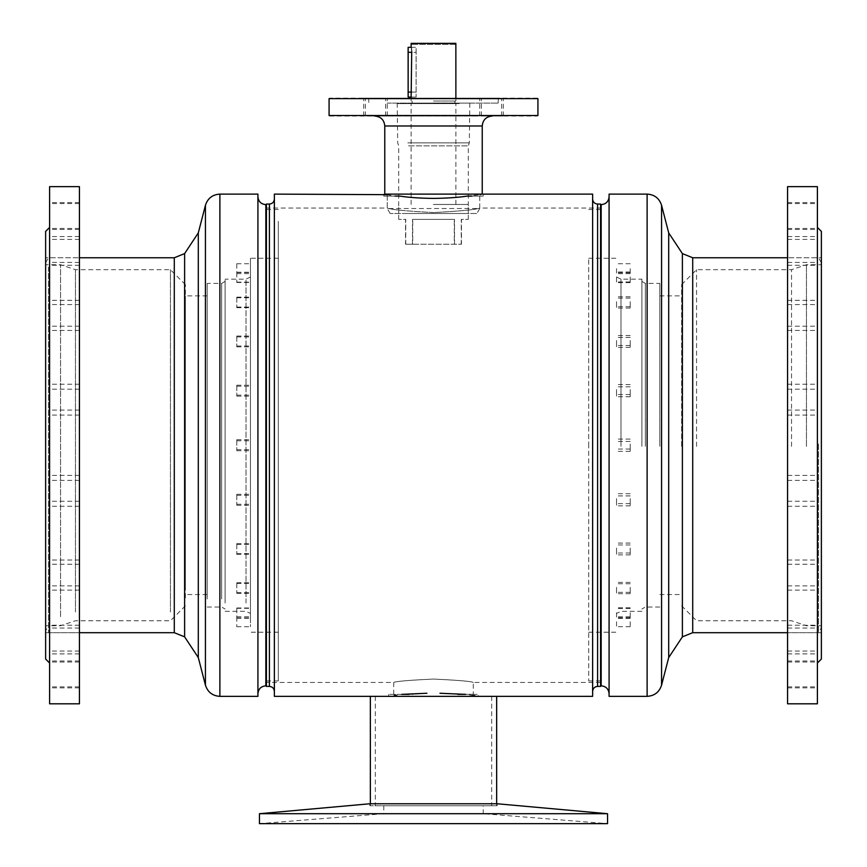 <?xml version="1.0" encoding="UTF-8"?>
<svg xmlns="http://www.w3.org/2000/svg" width="867" height="867" viewBox="0 0 867 867"><rect width="100%" height="100%" fill="white"/><g stroke="black" fill="none" stroke-linecap="round" stroke-linejoin="round"><path stroke-width="0.65" stroke-dasharray="4.33 3.25" d="M401.757 694.359L388.752 694.359L401.757 694.359L396.23 695.128M433.5 679.067C409.332 680.194 396.078 681.31 393.716 682.427C396.067 681.31 409.332 680.194 433.5 679.067C409.332 680.194 396.078 681.31 393.716 682.427C396.067 681.31 409.332 680.194 433.5 679.067C457.657 680.194 470.911 681.31 473.284 682.427C470.965 681.31 457.711 680.194 433.5 679.067C457.657 680.194 470.911 681.31 473.284 682.427C470.965 681.31 457.711 680.194 433.5 679.067M426.911 693.264L420.235 693.535M415.109 693.86L413.299 694.001M411.988 694.109L409.267 694.359M266.418 204.048L266.418 686.404M274.373 194.11L274.373 696.353M592.627 194.11L592.627 696.353M600.582 204.048L600.582 686.404M399.687 196.094L383.778 196.094L399.687 196.094C408.899 197.481 420.17 198.25 433.5 198.402C446.884 198.24 458.155 197.47 467.324 196.094L479.744 194.772L479.744 208.524L387.256 208.524L479.744 208.524L476.883 213.499L390.128 213.499L476.883 213.499M433.5 212.578C405.42 211.049 390.009 209.532 387.256 208.026C389.955 209.532 405.366 211.049 433.5 212.578C405.42 211.049 390.009 209.532 387.256 208.026C389.955 209.532 405.366 211.049 433.5 212.578C461.602 211.049 477.013 209.532 479.744 208.026C477.023 209.532 461.602 211.049 433.5 212.578C461.602 211.049 477.013 209.532 479.744 208.026C477.023 209.532 461.602 211.049 433.5 212.578M480.307 194.663L483.233 194.11L483.233 196.094L467.324 196.094M386.693 194.663L395.059 196.094M457.743 694.359L473.284 694.359L439.992 693.264M388.752 694.359L388.752 696.353L394.214 695.432M465.254 694.359L478.259 694.359L465.254 694.359L472.851 695.442M474.878 695.768L478.259 696.353L478.259 694.359M592.627 445.226L592.627 199.074L592.627 445.226M274.373 445.226L274.373 199.074L274.373 445.226M471.941 196.094L483.233 196.094M257.922 206.628L257.922 196.809M250.465 617.033L250.465 626.733L250.465 617.033M236.778 617.033L236.778 626.733L236.778 617.033M250.465 608.233L250.465 617.922L250.465 608.233M236.778 608.233L236.778 617.922L236.778 608.233M250.465 583.003L250.465 592.703L250.465 583.003M236.778 583.003L236.778 592.703L236.778 583.003M250.465 543.837L250.465 553.536L250.465 543.837M236.778 543.837L236.778 553.536L236.778 543.837M250.465 494.548L250.465 504.247L250.465 494.548M236.778 494.548L236.778 504.247L236.778 494.548M250.465 439.97L250.465 449.67L250.465 439.97M236.778 439.97L236.778 449.67L236.778 439.97M250.465 385.447L250.465 395.146L250.465 385.447M236.778 385.447L236.778 395.146L236.778 385.447M250.465 336.309L250.465 346.009L250.465 336.309M236.778 336.309L236.778 346.009L236.778 336.309M250.465 297.37L250.465 307.07L250.465 297.37M236.778 297.37L236.778 307.07L236.778 297.37M250.465 272.444L250.465 282.143L250.465 272.444M236.778 272.444L236.778 282.143L236.778 272.444M250.465 263.969L250.465 273.669L250.465 263.969M236.778 263.969L236.778 273.669L236.778 263.969M250.465 272.78L250.465 282.469L250.465 272.78M236.778 272.78L236.778 282.469L236.778 272.78M250.465 297.999L250.465 307.698L250.465 297.999M236.778 297.999L236.778 307.698L236.778 297.999M250.465 337.165L250.465 346.865L250.465 337.165M236.778 337.165L236.778 346.865L236.778 337.165M250.465 386.454L250.465 396.154L250.465 386.454M236.778 386.454L236.778 396.154L236.778 386.454M250.465 441.032L250.465 450.732L250.465 441.032M236.778 441.032L236.778 450.732L236.778 441.032M250.465 608.558L250.465 618.258L250.465 608.558M236.778 608.558L236.778 618.258L236.778 608.558M250.465 583.632L250.465 593.331L250.465 583.632M236.778 583.632L236.778 593.331L236.778 583.632M250.465 544.693L250.465 554.392L250.465 544.693M236.778 544.693L236.778 554.392L236.778 544.693M250.465 495.556L250.465 505.255L250.465 495.556M236.778 495.556L236.778 505.255L236.778 495.556M198.294 232.898L198.294 657.565M257.922 194.11L257.922 696.353M265.876 204.623L265.876 685.83M278.307 221.28L278.307 680.931L278.307 221.28M265.876 221.28L265.876 680.931L265.876 221.28M250.465 622.874L250.465 258.258L250.465 622.874M278.307 622.874L278.307 258.258L278.307 622.874M250.465 605.068L250.465 276.996L250.465 605.068M246.022 603.031L246.022 279.141L246.022 603.031M225.106 603.031L225.106 279.141L225.106 603.031M225.106 600.864L225.106 281.428L225.106 600.864M221.659 598.967L221.659 283.411L221.659 598.967M207.202 598.967L207.202 283.411L207.202 598.967M185.365 587.111L185.365 295.896L185.365 587.111M207.202 587.111L207.202 295.896L207.202 587.111M170.441 612.004L170.441 269.691L170.441 612.004M185.365 597.84L185.365 284.604L185.365 597.84M75.462 612.004L75.462 269.691L75.462 612.004M60.549 616.73L60.549 264.717L60.549 616.73M45.626 616.73L45.626 264.717L45.626 616.73M45.626 271.826L45.626 627.73L45.626 271.826M48.498 267.101L48.498 632.693L48.498 267.101M609.078 696.353L609.078 194.11M616.535 500.844L616.535 505.851L616.535 500.844M630.222 500.844L630.222 505.851L630.222 500.844M630.222 446.353L630.222 451.36L630.222 446.353M616.535 391.754L616.535 396.75L616.535 391.754M630.222 391.754L630.222 396.75L630.222 391.754M616.535 342.378L616.535 347.374L616.535 342.378M630.222 342.378L630.222 347.374L630.222 342.378M616.535 303.06L616.535 308.067L616.535 303.06M630.222 303.06L630.222 308.067L630.222 303.06M616.535 277.668L616.535 282.675L616.535 277.668M630.222 277.668L630.222 282.675L630.222 277.668M616.535 268.672L616.535 273.669L616.535 268.672M630.222 268.672L630.222 273.669L630.222 268.672M616.535 276.952L616.535 281.948L616.535 276.952M630.222 276.952L630.222 281.948L630.222 276.952M616.535 301.694L616.535 306.701L616.535 301.694M630.222 301.694L630.222 306.701L630.222 301.694M616.535 340.493L616.535 345.5L616.535 340.493M630.222 340.493L630.222 345.5L630.222 340.493M616.535 389.543L616.535 394.55L616.535 389.543M630.222 389.543L630.222 394.55L630.222 389.543M630.222 444.034L630.222 449.041L630.222 444.034M616.535 498.644L616.535 503.64L616.535 498.644M630.222 498.644L630.222 503.64L630.222 498.644M616.535 548.02L616.535 553.016L616.535 548.02M630.222 548.02L630.222 553.016L630.222 548.02M616.535 587.327L616.535 592.334L616.535 587.327M630.222 587.327L630.222 592.334L630.222 587.327M616.535 612.72L616.535 617.727L616.535 612.72M630.222 612.72L630.222 617.727L630.222 612.72M616.535 549.895L616.535 554.902L616.535 549.895M630.222 549.895L630.222 554.902L630.222 549.895M616.535 588.693L616.535 593.7L616.535 588.693M630.222 588.693L630.222 593.7L630.222 588.693M630.222 613.446L630.222 618.442L630.222 613.446M616.535 621.726L616.535 626.722L616.535 621.726M630.222 621.726L630.222 626.722L630.222 621.726M668.706 657.565L668.706 232.898M601.124 685.83L601.124 204.623M588.693 443.676L588.693 680.931L588.693 443.676M601.124 443.676L601.124 680.931L601.124 443.676M588.693 446.462L588.693 258.258L588.693 446.462M620.978 446.321L620.978 279.141L620.978 446.321M641.894 446.321L641.894 279.141L641.894 446.321M641.894 446.299L641.894 281.428L641.894 446.299M645.341 446.288L645.341 283.411L645.341 446.288M659.798 446.288L659.798 283.411L659.798 446.288M681.635 446.212L681.635 295.896L681.635 446.212M659.798 446.212L659.798 295.896L659.798 446.212M696.559 446.386L696.559 269.691L696.559 446.386M681.635 446.288L681.635 284.604L681.635 446.288M791.538 446.386L791.538 269.691L791.538 446.386M806.451 446.418L806.451 264.717L806.451 446.418M821.374 446.418L821.374 264.717L821.374 446.418M821.374 444.023L821.374 627.73L821.374 444.023M818.502 443.991L818.502 632.693L818.502 443.991M386.996 98.134L498.352 98.134L386.996 98.134M479.863 98.329L368.854 98.329L479.863 98.329M537.432 98.134L329.568 98.134M329.081 98.632L537.93 98.632M407.468 103.108L469.806 103.108L407.468 103.108M459.185 103.606L397.704 103.606L459.185 103.606M329.568 116.037L537.432 116.037M537.93 115.539L329.081 115.539M498.297 98.134L479.733 98.134L498.297 98.134M483.06 116.037L501.614 116.037L483.06 116.037M382.282 98.134L363.717 98.134L382.282 98.134M367.034 116.037L385.598 116.037L367.034 116.037M383.951 98.134L365.386 98.134L383.951 98.134M368.703 116.037L387.267 116.037L368.703 116.037M499.977 98.134L481.413 98.134L499.977 98.134M484.729 116.037L503.293 116.037L484.729 116.037M475.593 116.037L374.826 116.037L475.593 116.037M384.775 194.11L482.236 194.11M466.674 194.11L387.256 194.11L466.674 194.11M408.541 213.499L468.31 213.499L408.541 213.499M408.541 145.873L468.31 145.873L408.541 145.873M407.826 142.882L469.307 142.882L407.826 142.882M387.137 103.108L498.146 103.108L387.137 103.108M411.121 97.05L416.095 97.05L411.121 97.05L411.662 52.302C411.066 45.886 411.088 45.886 411.706 52.302L416.127 52.302L416.095 47.327L416.095 97.05L416.095 47.327L416.095 97.05L416.127 52.302L411.706 52.302M433.392 204.46L455.879 204.46L433.392 204.46M433.392 103.021L455.879 103.021L433.392 103.021M433.402 101.038L455.879 101.038L433.402 101.038M411.121 47.327L416.095 47.327L411.121 47.327M455.858 44.347L411.153 44.347L455.858 44.347L455.858 43.35L411.142 43.35M454.525 244.245L454.525 219.384L412.757 219.384L412.757 244.245L405.55 244.245L461.45 244.245L412.757 244.245M433.337 204.46L468.31 204.46L433.337 204.46M412.486 244.245L412.486 219.384L454.254 219.384L454.254 244.245M405.756 244.245L405.756 219.384L398.69 219.384L405.55 219.384L405.55 244.245M461.244 244.245L461.244 219.384L468.31 219.384L461.45 219.384L461.45 244.245M412.486 219.384L454.254 219.384M454.525 219.384L412.757 219.384M377.015 805.746L491.687 805.746L377.015 805.746M377.015 696.353L491.687 696.353L377.015 696.353M496.661 696.353L370.35 696.353M494.819 805.746L370.35 805.746L494.819 805.746M383.778 805.746L383.778 813.701L259.461 823.65L607.55 823.65L483.233 813.701L383.778 813.701L483.233 813.701L483.233 805.746L383.778 805.746L483.233 805.746M433.37 805.746L497.149 805.746L433.37 805.746M369.851 805.746L369.851 803.763L497.149 803.763L497.149 805.746M259.461 813.701L607.55 813.701M45.626 231.402L45.626 659.05M49.603 485.39L49.603 227.425L49.603 485.39M79.439 479.798L79.439 257.759L79.439 479.798M45.626 410.655L45.626 632.693L45.626 410.655M49.603 214.127L49.603 229.441L49.603 214.127M79.439 214.127L79.439 229.441L79.439 214.127M49.603 249.945L49.603 265.259L49.603 249.945M79.439 249.945L79.439 265.259L79.439 249.945M49.603 315.122L49.603 330.435L49.603 315.122M79.439 315.122L79.439 330.435L79.439 315.122M49.603 399.752L49.603 415.065L49.603 399.752M79.439 399.752L79.439 415.065L79.439 399.752M49.603 490.939L49.603 506.252L49.603 490.939M79.439 490.939L79.439 506.252L79.439 490.939M49.603 574.799L49.603 590.113L49.603 574.799M79.439 574.799L79.439 590.113L79.439 574.799M49.603 638.578L49.603 653.891L49.603 638.578M79.439 638.578L79.439 653.891L79.439 638.578M49.603 672.554L49.603 687.867L49.603 672.554M79.439 672.554L79.439 687.867L79.439 672.554M49.603 671.557L49.603 686.87L49.603 671.557M79.439 671.557L79.439 686.87L79.439 671.557M49.603 635.749L49.603 651.063L49.603 635.749M79.439 635.749L79.439 651.063L79.439 635.749M49.603 570.562L49.603 585.875L49.603 570.562M79.439 570.562L79.439 585.875L79.439 570.562M49.603 485.943L49.603 501.256L49.603 485.943M79.439 485.943L79.439 501.256L79.439 485.943M49.603 394.756L49.603 410.069L49.603 394.756M79.439 394.756L79.439 410.069L79.439 394.756M49.603 310.885L49.603 326.198L49.603 310.885M79.439 310.885L79.439 326.198L79.439 310.885M49.603 247.106L49.603 262.419L49.603 247.106M79.439 247.106L79.439 262.419L79.439 247.106M49.603 213.13L49.603 228.444L49.603 213.13M79.439 213.13L79.439 228.444L79.439 213.13M49.603 186.643L49.603 703.809M79.439 186.643L79.439 703.809M821.374 659.05L821.374 231.402M817.397 405.062L817.397 663.027L817.397 405.062M787.561 410.655L787.561 632.693L787.561 410.655M821.374 479.798L821.374 257.759L821.374 479.798M817.397 251.874L817.397 236.561L817.397 251.874M787.561 251.874L787.561 236.561L787.561 251.874M817.397 315.653L817.397 300.34L817.397 315.653M787.561 315.653L787.561 300.34L787.561 315.653M817.397 399.524L817.397 384.211L817.397 399.524M787.561 399.524L787.561 384.211L787.561 399.524M817.397 490.711L817.397 475.398L817.397 490.711M787.561 490.711L787.561 475.398L787.561 490.711M817.397 575.33L817.397 560.017L817.397 575.33M787.561 575.33L787.561 560.017L787.561 575.33M817.397 640.518L817.397 625.205L817.397 640.518M787.561 640.518L787.561 625.205L787.561 640.518M817.397 676.325L817.397 661.012L817.397 676.325M787.561 676.325L787.561 661.012L787.561 676.325M817.397 677.322L817.397 662.009L817.397 677.322M787.561 677.322L787.561 662.009L787.561 677.322M817.397 643.347L817.397 628.033L817.397 643.347M787.561 643.347L787.561 628.033L787.561 643.347M817.397 579.568L817.397 564.254L817.397 579.568M787.561 579.568L787.561 564.254L787.561 579.568M817.397 495.707L817.397 480.394L817.397 495.707M787.561 495.707L787.561 480.394L787.561 495.707M817.397 404.521L817.397 389.207L817.397 404.521M787.561 404.521L787.561 389.207L787.561 404.521M817.397 319.89L817.397 304.577L817.397 319.89M787.561 319.89L787.561 304.577L787.561 319.89M817.397 254.714L817.397 239.4L817.397 254.714M787.561 254.714L787.561 239.4L787.561 254.714M817.397 218.896L817.397 203.582L817.397 218.896M787.561 218.896L787.561 203.582L787.561 218.896M817.397 217.899L817.397 202.585L817.397 217.899M787.561 217.899L787.561 202.585L787.561 217.899M817.397 703.809L817.397 186.643M787.561 703.809L787.561 186.643M269.399 204.048L269.399 686.404M597.601 204.048L597.601 686.404M184.617 253.597L184.617 636.855M205.436 205.284L205.436 685.168M219.882 194.11L219.882 696.353M174.289 257.759L174.289 632.693M682.383 636.855L682.383 253.597M661.564 685.168L661.564 205.284M647.118 696.353L647.118 194.11M692.711 632.693L692.711 257.759M384.775 125.975L482.236 125.975M416.127 92.086L411.706 92.086L416.127 92.086M408.119 52.302L411.662 52.302M408.119 92.086L411.662 92.086M393.716 694.359L393.716 682.427L266.418 682.427M600.582 682.427L473.284 682.427L473.284 694.359M387.256 196.094L387.256 208.026L266.418 208.026M388.752 696.353L372.181 696.353M479.744 196.094L479.744 208.026L600.582 208.026M383.778 196.094L383.778 194.11M236.778 626.733L250.465 626.733M236.778 617.922L250.465 617.922M236.778 592.703L250.465 592.703M236.778 553.536L250.465 553.536M236.778 504.247L250.465 504.247M236.778 449.67L250.465 449.67M236.778 395.146L250.465 395.146M236.778 346.009L250.465 346.009M236.778 307.07L250.465 307.07M236.778 282.143L250.465 282.143M236.778 273.669L250.465 273.669M236.778 282.469L250.465 282.469M236.778 307.698L250.465 307.698M236.778 346.865L250.465 346.865M236.778 396.154L250.465 396.154M236.778 450.732L250.465 450.732M236.778 618.258L250.465 618.258M236.778 593.331L250.465 593.331M236.778 554.392L250.465 554.392M236.778 505.255L250.465 505.255M278.307 209.521L266.418 209.521M278.307 632.206L250.465 632.206M225.106 611.311L246.022 611.311L250.465 613.457M207.202 607.041L221.659 607.041L225.106 609.024M207.202 594.556L185.365 594.556M185.365 605.849L170.441 620.761L75.462 620.761L60.549 625.736L45.626 625.736M45.626 262.734L48.498 257.759L79.439 257.759L45.626 257.759M45.626 632.693L79.439 632.693L48.498 632.693L45.626 627.73M185.365 284.604L170.441 269.691L75.462 269.691L60.549 264.717L45.626 264.717M207.202 295.896L185.365 295.896M225.106 281.428L221.659 283.411L207.202 283.411M250.465 276.996L246.022 279.141L225.106 279.141M278.307 258.258L250.465 258.258M278.307 680.931L266.418 680.931M236.778 495.306L250.465 495.306M236.778 544.443L250.465 544.443M236.778 583.383L250.465 583.383M236.778 608.309L250.465 608.309M236.778 440.783L250.465 440.783M236.778 386.205L250.465 386.205M236.778 336.916L250.465 336.916M236.778 297.749L250.465 297.749M236.778 272.531L250.465 272.531M236.778 263.72L250.465 263.72M236.778 272.205L250.465 272.205M236.778 297.132L250.465 297.132M236.778 336.06L250.465 336.06M236.778 385.197L250.465 385.197M236.778 439.721L250.465 439.721M236.778 494.298L250.465 494.298M236.778 543.587L250.465 543.587M236.778 582.754L250.465 582.754M236.778 607.984L250.465 607.984M236.778 616.784L250.465 616.784M630.222 505.851L616.535 505.851M630.222 451.36L616.535 451.36M630.222 396.75L616.535 396.75M630.222 347.374L616.535 347.374M630.222 308.067L616.535 308.067M630.222 282.675L616.535 282.675M630.222 273.669L616.535 273.669M630.222 281.948L616.535 281.948M630.222 306.701L616.535 306.701M630.222 345.5L616.535 345.5M630.222 394.55L616.535 394.55M630.222 449.041L616.535 449.041M630.222 503.64L616.535 503.64M630.222 553.016L616.535 553.016M630.222 592.334L616.535 592.334M630.222 617.727L616.535 617.727M630.222 554.902L616.535 554.902M630.222 593.7L616.535 593.7M630.222 618.442L616.535 618.442M630.222 626.722L616.535 626.722M588.693 209.521L600.582 209.521M588.693 632.206L616.535 632.206M641.894 611.311L620.978 611.311L616.535 613.457M659.798 607.041L645.341 607.041L641.894 609.024M659.798 594.556L681.635 594.556M681.635 605.849L696.559 620.761L791.538 620.761L806.451 625.736L821.374 625.736M821.374 262.734L818.502 257.759L787.561 257.759L821.374 257.759M821.374 632.693L787.561 632.693L818.502 632.693L821.374 627.73M681.635 284.604L696.559 269.691L791.538 269.691L806.451 264.717L821.374 264.717M659.798 295.896L681.635 295.896M641.894 281.428L645.341 283.411L659.798 283.411M616.535 276.996L620.978 279.141L641.894 279.141M588.693 258.258L616.535 258.258M588.693 680.931L600.582 680.931M630.222 616.784L616.535 616.784M630.222 608.504L616.535 608.504M630.222 583.751L616.535 583.751M630.222 544.953L616.535 544.953M630.222 607.778L616.535 607.778M630.222 582.386L616.535 582.386M630.222 543.078L616.535 543.078M630.222 493.702L616.535 493.702M630.222 439.092L616.535 439.092M630.222 384.601L616.535 384.601M630.222 335.551L616.535 335.551M630.222 296.763L616.535 296.763M630.222 272.01L616.535 272.01M630.222 263.731L616.535 263.731M630.222 272.726L616.535 272.726M630.222 298.118L616.535 298.118M630.222 337.436L616.535 337.436M630.222 386.812L616.535 386.812M630.222 441.411L616.535 441.411M630.222 495.913L616.535 495.913M498.146 103.108L498.352 98.134M468.31 213.499L468.31 145.873L469.307 142.882L469.806 103.108M390.128 213.499L387.256 208.524L387.256 194.772M479.733 116.037L479.733 98.134M363.717 116.037L363.717 98.134M365.386 116.037L365.386 98.134M481.413 116.037L481.413 98.134M368.659 98.134L368.854 103.108M397.205 103.108L397.704 142.882L398.69 145.873L398.69 213.499M503.293 116.037L503.293 98.134M387.267 116.037L387.267 98.134M385.598 116.037L385.598 98.134M501.614 116.037L501.614 98.134M411.121 204.46L411.121 103.021M412.118 103.021L412.118 101.038M411.121 101.038L411.121 98.134M398.69 219.384L398.69 204.46M468.31 219.384L468.31 204.46M455.879 101.038L455.879 98.134M454.882 103.021L454.882 101.038M455.879 204.46L455.879 103.021M491.687 696.353L491.687 805.746M370.35 803.763L370.35 805.746M496.661 803.763L496.661 805.746M375.324 696.353L375.324 805.746M79.439 229.441L49.603 229.441M79.439 265.259L49.603 265.259M79.439 330.435L49.603 330.435M79.439 415.065L49.603 415.065M79.439 506.252L49.603 506.252M79.439 590.113L49.603 590.113M79.439 653.891L49.603 653.891M79.439 687.867L49.603 687.867M79.439 686.87L49.603 686.87M79.439 651.063L49.603 651.063M79.439 585.875L49.603 585.875M79.439 501.256L49.603 501.256M79.439 410.069L49.603 410.069M79.439 326.198L49.603 326.198M79.439 262.419L49.603 262.419M79.439 228.444L49.603 228.444M79.439 202.585L49.603 202.585M79.439 236.561L49.603 236.561M79.439 300.34L49.603 300.34M79.439 384.211L49.603 384.211M79.439 475.398L49.603 475.398M79.439 560.017L49.603 560.017M79.439 625.205L49.603 625.205M79.439 661.012L49.603 661.012M79.439 662.009L49.603 662.009M79.439 628.033L49.603 628.033M79.439 564.254L49.603 564.254M79.439 480.394L49.603 480.394M79.439 389.207L49.603 389.207M79.439 304.577L49.603 304.577M79.439 239.4L49.603 239.4M79.439 203.582L49.603 203.582M787.561 262.419L817.397 262.419M787.561 326.198L817.397 326.198M787.561 410.069L817.397 410.069M787.561 501.256L817.397 501.256M787.561 585.875L817.397 585.875M787.561 651.063L817.397 651.063M787.561 686.87L817.397 686.87M787.561 687.867L817.397 687.867M787.561 653.891L817.397 653.891M787.561 590.113L817.397 590.113M787.561 506.252L817.397 506.252M787.561 415.065L817.397 415.065M787.561 330.435L817.397 330.435M787.561 265.259L817.397 265.259M787.561 229.441L817.397 229.441M787.561 228.444L817.397 228.444M787.561 202.585L817.397 202.585M787.561 203.582L817.397 203.582M787.561 239.4L817.397 239.4M787.561 304.577L817.397 304.577M787.561 389.207L817.397 389.207M787.561 480.394L817.397 480.394M787.561 564.254L817.397 564.254M787.561 628.033L817.397 628.033M787.561 662.009L817.397 662.009M787.561 661.012L817.397 661.012M787.561 625.205L817.397 625.205M787.561 560.017L817.397 560.017M787.561 475.398L817.397 475.398M787.561 384.211L817.397 384.211M787.561 300.34L817.397 300.34M787.561 236.561L817.397 236.561"/><path stroke-width="1.3" d="M409.267 694.359L401.757 694.359C384.547 696.927 384.547 696.927 401.757 694.359L426.911 693.264M420.235 693.535L415.109 693.86M413.299 694.001L411.988 694.109M269.399 204.048L269.399 686.404L266.418 686.404L266.418 204.048L269.399 204.048C272.422 203.756 274.08 202.098 274.373 199.074M597.601 204.048L597.601 686.404L600.582 686.404L600.582 204.048L597.601 204.048C594.578 203.756 592.92 202.098 592.627 199.074M399.687 196.094L395.059 196.094C380.104 193.504 380.104 193.504 395.059 196.094L399.687 196.094C408.888 197.481 420.159 198.25 433.5 198.402C446.841 198.24 458.112 197.481 467.324 196.094L471.941 196.094C486.896 193.504 486.896 193.504 471.941 196.094L467.324 196.094M479.744 194.11L480.307 194.663M370.35 803.763L370.35 696.353L372.181 696.353L274.373 696.353L274.373 194.11L386.693 194.663M478.259 696.353L592.627 696.353L592.627 194.11L483.233 194.11M439.992 693.264L465.254 694.359C482.464 696.927 482.464 696.927 465.254 694.359L457.743 694.359M394.214 695.432L396.23 695.128M472.851 695.442L474.878 695.768M257.922 693.643C258.431 688.886 261.075 686.285 265.833 685.83L265.833 204.623C261.075 204.168 258.431 201.567 257.922 196.809L257.922 206.628L257.922 194.11L219.882 194.11C212.534 194.555 207.712 198.283 205.436 205.284L205.436 685.168C207.712 692.169 212.534 695.898 219.882 696.353L219.882 194.11M198.294 232.898L184.617 253.597L184.617 636.855L198.294 657.565L198.294 232.898L205.436 205.284M219.882 696.353L257.922 696.353L257.922 206.628M647.118 194.11L647.118 696.353L609.078 696.353L609.078 194.11L647.118 194.11C654.466 194.555 659.288 198.283 661.564 205.284L668.706 232.898L668.706 657.565L682.383 636.855L692.711 632.693L787.561 632.693M609.078 196.809C608.569 201.567 605.925 204.168 601.167 204.623L601.167 685.83C605.925 686.285 608.569 688.886 609.078 693.643M329.081 98.632L537.93 98.632L329.081 98.632L329.081 115.539L537.93 115.539L537.93 98.632M537.93 115.539L329.081 115.539M384.775 125.975L482.236 125.975L482.236 194.11L384.775 194.11L384.775 125.975C384.179 119.939 380.862 116.622 374.826 116.037M411.662 52.302C411.066 45.886 411.088 45.886 411.706 52.302L411.121 98.134M411.153 44.347L411.153 43.35L455.858 43.35L455.879 98.134M408.14 47.327L408.119 52.302L408.14 47.327L411.121 47.327L411.153 43.35M372.181 696.353L496.661 696.353L496.661 803.763M433.142 823.65L259.461 823.65L259.461 813.701L607.55 813.701L607.55 823.65L433.142 823.65M607.55 813.701L497.149 803.763L369.851 803.763L259.461 813.701M408.119 52.302L408.14 97.05L408.162 52.302L411.706 52.302M49.603 663.027L45.626 659.05L45.626 231.402L49.603 227.425M49.603 492.911L49.603 186.643L79.439 186.643L79.439 703.809L49.603 703.809L49.603 492.911M817.397 227.425L821.374 231.402L821.374 659.05L817.397 663.027M817.397 186.643L817.397 703.809L787.561 703.809L787.561 186.643L817.397 186.643M184.617 636.855L174.289 632.693L174.289 257.759L79.439 257.759M668.706 232.898L682.383 253.597L682.383 636.855M661.564 205.284L661.564 685.168C659.288 692.169 654.466 695.898 647.118 696.353M682.383 253.597L692.711 257.759L692.711 632.693M408.162 92.086L411.706 92.086M269.399 686.404C272.422 686.697 274.08 688.355 274.373 691.378M597.601 686.404C594.578 686.697 592.92 688.355 592.627 691.378M266.418 209.521L265.876 209.521M184.617 253.597L174.289 257.759M174.289 632.693L79.439 632.693M266.418 680.931L265.876 680.931M198.294 657.565L205.436 685.168M600.582 209.521L601.124 209.521M692.711 257.759L787.561 257.759M600.582 680.931L601.124 680.931M668.706 657.565L661.564 685.168M482.236 125.975C482.821 119.939 486.138 116.622 492.185 116.037M387.256 194.11L387.256 194.772M408.14 97.05L411.121 97.05"/></g></svg>
